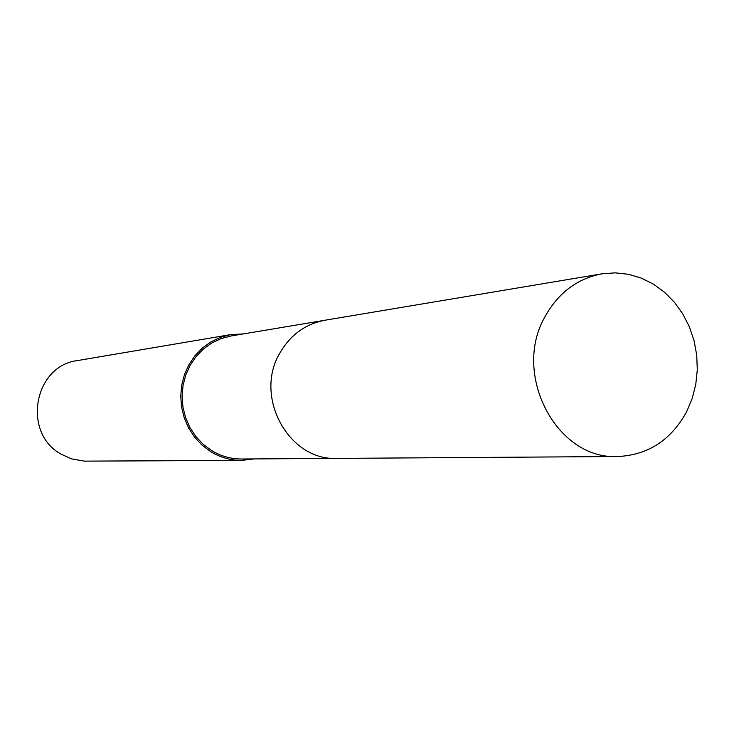 <?xml version="1.0" encoding="UTF-8"?>
<svg xmlns="http://www.w3.org/2000/svg" width="734" height="734" viewBox="0 0 734 734"><rect width="100%" height="100%" fill="white"/><g stroke="black" fill="none" stroke-linecap="round" stroke-linejoin="round"><path stroke-width="1.1" d="M323.666 320.464L230.953 335.998L221.09 338.603L211.814 342.98L203.391 349.008L196.097 356.513L190.161 365.275L185.757 375.01L183.041 385.433L182.096 396.222L182.94 407.04L185.564 417.545L189.877 427.427L195.739 436.372L202.969 444.107L211.346 450.392C220.75 456.144 230.834 459.016 241.596 459.007L335.603 458.383M243.321 333.924L230.604 334.631L77.584 360.559C33.929 365.642 21.864 432.886 61.069 454.126L71.427 458.86L84.41 461.126L241.486 460.411L254.138 458.924M230.604 334.631L220.53 337.301L211.053 341.796L202.456 347.971L195.015 355.651L188.95 364.614L184.463 374.569L181.702 385.231L180.738 396.25L181.61 407.306L184.298 418.05L188.711 428.142L194.703 437.281L202.107 445.189L210.667 451.612C220.246 457.466 230.522 460.401 241.486 460.411M686.629 411.765L692.19 398.525L695.777 384.433L697.3 369.835L696.722 355.118L694.052 340.64L689.364 326.777L682.767 313.877L674.436 302.27L664.564 292.27L653.407 284.131L641.25 278.076L628.387 274.277L615.156 272.846L601.917 273.837C577.419 278.489 558.51 292.646 545.206 316.317C511.451 374.056 556.629 460.007 617.725 456.52C648.003 455.108 670.977 440.189 686.629 411.765M601.917 273.837L325.024 320.217C305.619 323.896 290.646 334.695 280.104 352.632C253.377 396.314 288.581 460.97 336.979 458.392L617.725 456.52"/></g></svg>
